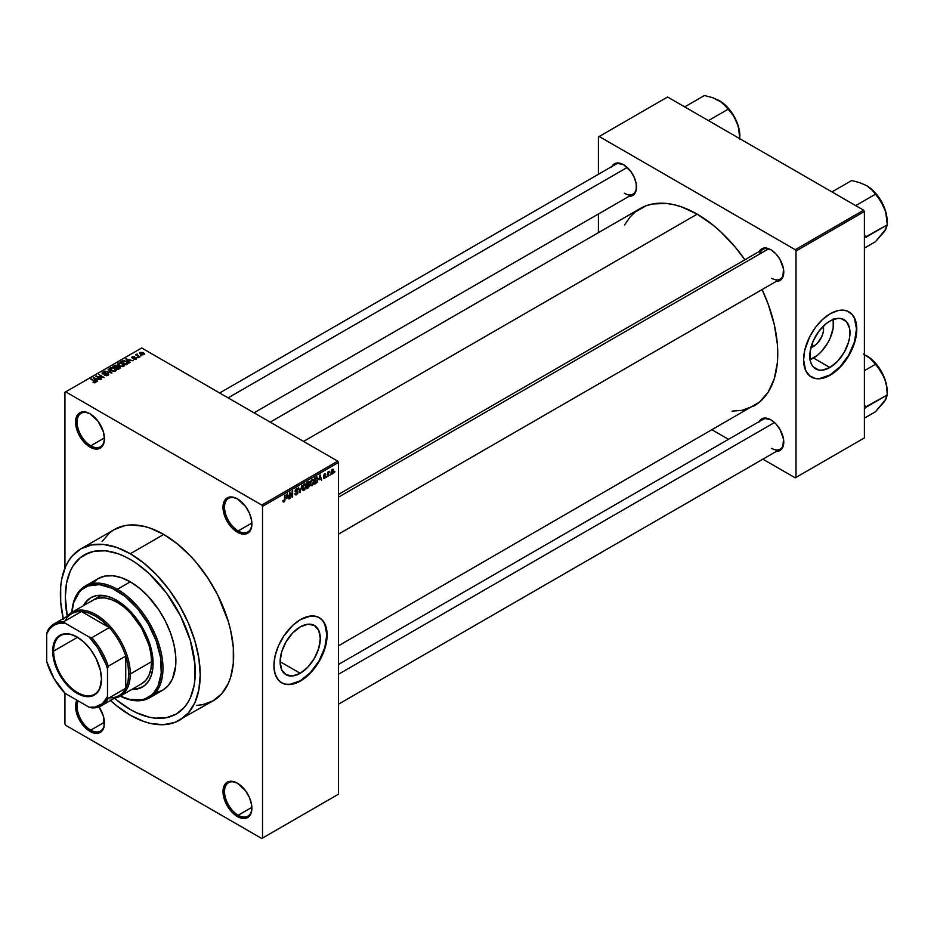 <?xml version="1.0" encoding="UTF-8"?>
<svg xmlns="http://www.w3.org/2000/svg" width="934" height="934" viewBox="0 0 934 934"><rect width="100%" height="100%" fill="white"/><g stroke="black" fill="none" stroke-linecap="round" stroke-linejoin="round"><path stroke-width="1.4" d="M237.831 499.13A19.345 11.173 -120 0 0 224.522 507.454A19.345 11.173 -120 0 0 238.205 530.932L237.446 532.252A20.42 11.792 60 0 1 223.004 507.232A20.42 11.792 60 0 1 237.446 498.896L231.924 496.981L229.425 497.075L225.444 499.375L224.102 501.488L223.004 507.232L224.102 514.249L227.231 521.464L231.924 527.792L237.446 532.252L242.968 534.166L245.467 534.073L249.448 531.773L250.779 529.66L251.888 523.904L251.608 520.495L249.448 513.245L245.467 506.345L237.446 498.896A20.42 11.792 60 0 1 251.888 523.904A20.42 11.792 60 0 1 237.446 532.252L238.205 530.932A19.345 11.173 60 0 1 225.573 513.887A19.345 11.173 60 0 1 228.538 498.382A19.345 11.173 60 0 1 237.831 499.13M237.831 783.439A19.345 11.173 -120 0 0 224.522 791.763A19.345 11.173 -120 0 0 238.205 815.242L237.446 816.561A20.42 11.792 60 0 1 223.004 791.553A20.42 11.792 60 0 1 237.446 783.217L231.924 781.291L227.231 782.202L225.444 783.696L224.102 785.809L223.004 791.553L224.102 798.57L227.231 805.785L231.924 812.101L240.26 817.869L245.467 818.382L249.448 816.082L250.779 813.969L251.888 808.225L251.608 804.804L249.448 797.554L245.467 790.654L237.446 783.217A20.42 11.792 60 0 1 251.888 808.225A20.42 11.792 60 0 1 237.446 816.561L238.205 815.242A19.345 11.173 60 0 1 225.573 798.196A19.345 11.173 60 0 1 228.538 782.692A19.345 11.173 60 0 1 237.831 783.439M78.176 700.909A19.345 11.173 -120 0 0 90.773 730.119L90.014 731.439A20.42 11.792 60 0 1 76.915 700.185L75.572 706.431L78.012 717.102L84.492 726.979L92.828 732.746L95.537 733.365L100.23 732.454L102.028 730.96L104.176 726.197L103.359 716.086L98.981 706.875A20.42 11.792 60 0 1 104.456 723.103A20.42 11.792 60 0 1 90.014 731.439L90.773 730.119A19.345 11.173 60 0 1 78.176 700.909M90.4 414.007A19.345 11.173 -120 0 0 77.102 422.331A19.345 11.173 -120 0 0 90.773 445.81L90.014 447.129A20.42 11.792 60 0 1 75.572 422.121A20.42 11.792 60 0 1 90.014 413.785L84.492 411.859L79.81 412.77L78.012 414.264L75.852 419.027L75.852 425.53L78.012 432.792L84.492 442.669L92.828 448.437L98.035 448.95L100.23 448.145L103.359 444.537L104.456 438.793L103.359 431.777L98.035 421.222L90.014 413.785A20.42 11.792 60 0 1 104.456 438.793A20.42 11.792 60 0 1 90.014 447.129L90.773 445.81A19.345 11.173 60 0 1 78.141 428.764A19.345 11.173 60 0 1 81.106 413.26A19.345 11.173 60 0 1 90.4 414.007M300.211 673.297L280.118 661.692L281.648 651.932L286.002 641.891L292.529 633.1L300.211 626.889A28.417 16.403 -60 0 1 314.419 625.488A28.417 16.403 -60 0 1 318.774 648.254A28.417 16.403 -60 0 1 300.211 673.297L292.529 675.971L286.002 674.698L281.648 669.69L280.118 661.692L300.211 673.297A28.417 16.403 -60 0 1 286.014 674.698A28.417 16.403 -60 0 1 281.648 651.932A28.417 16.403 -60 0 1 300.211 626.889L307.905 624.216L314.419 625.488L318.774 630.497L320.304 638.494L318.774 648.254L314.419 658.295L307.905 667.086L300.211 673.297M281.566 682.754A37.617 21.716 120 0 0 300.211 680.804L300.514 680.979A37.617 21.716 -60 0 1 281.718 682.847A37.617 21.716 -60 0 1 275.95 652.703A37.617 21.716 -60 0 1 300.514 619.557L310.695 616.02L317.397 616.79L321.086 618.915L323.981 622.254L326.608 629.212L327.122 634.91L325.978 644.495L322.639 654.571L319.323 661.132L313.053 670.122L308.243 675.2L297.911 682.345L292.797 684.12L285.746 684.342L281.718 682.847L278.402 680.104L275.063 673.881L273.919 665.627L275.063 656.053L278.402 645.978L283.644 636.276L292.797 625.336L300.514 619.557A37.617 21.716 -60 0 1 319.323 617.689A37.617 21.716 -60 0 1 325.09 647.834A37.617 21.716 -60 0 1 300.514 680.979L300.211 680.804A37.617 21.716 120 0 0 324.752 647.799A37.617 21.716 120 0 0 319.171 617.607M338.517 494.401L763.008 249.32A17.197 9.924 60 0 1 771.227 249.962A17.197 9.924 -120 0 0 759.832 253.908M759.167 251.55A18.271 10.543 60 0 1 770.842 249.74L763.673 248.105L760.101 250.16L758.91 252.052M611.887 166.521A18.271 10.543 60 0 1 623.573 164.711L616.393 163.076L614.432 163.8L611.63 167.023M759.167 421.608A18.271 10.543 60 0 1 770.842 419.798L763.673 418.163L761.712 418.887L758.91 422.121M104.433 437.929L90.773 445.81L104.433 437.929M104.433 722.239L90.773 730.119L104.433 722.239M251.865 807.361L238.205 815.242L251.865 807.361M251.865 523.04L238.205 530.932L251.865 523.04M130.293 709.501A91.894 53.051 60 0 1 114.543 698.177L117.614 700.745L114.543 698.177A91.894 53.051 60 0 0 130.293 709.501L117.614 700.745L130.293 709.501L136.668 712.817L130.293 709.501A91.894 53.051 60 0 0 176.234 714.055L166.392 717.697L155.161 718.153L149.16 717.16L136.668 712.817L149.16 717.16L155.161 718.153L166.392 717.697L176.234 714.055A91.894 53.051 60 0 1 130.293 709.501M67.26 616.265A91.894 53.051 60 0 1 84.352 554.901A91.894 53.051 60 0 1 130.293 559.454L136.668 563.482L149.16 573.569L166.392 592.938L180.519 615.88L190.326 640.42L194.961 664.459L194.961 679.158L194.015 685.906L190.326 697.85L187.594 702.928L184.313 707.353L176.234 714.055L184.313 707.353L187.594 702.928L190.326 697.85L194.015 685.906L194.961 679.158L194.961 664.459L190.326 640.42L180.519 615.88L166.392 592.938L149.16 573.569L136.668 563.482L130.293 559.454A91.894 53.051 60 0 1 190.326 640.42A91.894 53.051 60 0 1 176.234 714.055L176.234 714.055A91.894 53.051 60 0 0 190.326 640.42A91.894 53.051 60 0 0 130.293 559.454L123.93 556.139L130.293 559.454A91.894 53.051 60 0 0 84.352 554.901L94.194 551.247L105.425 550.803L117.614 553.57L123.93 556.139L117.614 553.57L105.425 550.803L94.194 551.247L89.069 552.683L80.067 557.878L84.352 554.901A91.894 53.051 60 0 0 67.26 616.265L65.322 596.966L66.571 583.049L70.26 571.106L72.992 566.027L80.067 557.878L72.992 566.027L70.26 571.106L66.571 583.049L65.322 596.966L67.26 616.265M196.689 705.392L202.573 704.726L213.162 700.804A98.876 57.091 -120 0 0 228.328 621.565A98.876 57.091 -120 0 0 163.73 534.435L130.293 553.745A98.876 57.091 60 0 1 194.891 640.876A98.876 57.091 60 0 1 179.725 720.102A98.876 57.091 60 0 1 130.293 715.211A98.876 57.091 60 0 1 110.516 700.5M270.195 422.156L640.245 208.516A113.925 65.777 -120 0 1 697.208 214.155L712.922 225.012L720.593 231.655L735.186 247.066L744.923 259.769A113.925 65.777 -120 0 0 697.208 214.155L303.562 441.42L697.208 214.155L681.493 206.869L673.823 204.663L666.386 203.437L652.457 203.997L646.106 205.76L634.945 212.216L630.228 216.828L624.577 225.001M732.058 411.147L741.958 410.353L754.17 405.823A113.925 65.777 -120 0 0 762.109 289.552L768.25 304.344L774.298 324.67L777.38 344.331L777.765 353.682L777.38 362.567L774.298 378.679L768.25 392.035L759.482 402.134L338.517 645.803M338.517 664.459L763.008 419.389A17.197 9.924 60 0 1 771.227 420.031M219.642 392.981L615.728 164.291A17.197 9.924 60 0 1 623.959 164.933M813.479 346.467L812.031 343.969L813.479 346.467L810.934 347.553A14.267 8.243 -60 0 0 813.479 346.467A14.267 8.243 -60 0 0 823.239 326.235L823.379 331.372L821.873 336.438L817.343 343.35L813.479 346.467M810.093 359.637A28.417 16.403 120 0 0 813.479 358.014L829.894 367.494A28.417 16.403 -60 0 1 815.686 368.895A28.417 16.403 -60 0 1 811.331 346.129A28.417 16.403 -60 0 1 829.894 321.086L837.588 318.412L841.055 318.552L846.601 321.751L849.601 328.383L849.601 337.443L848.457 342.451L844.102 352.492L837.588 361.283L829.894 367.494L822.2 370.168L818.733 370.027L813.187 366.828L811.331 363.886L810.187 360.197L810.187 351.137L813.187 341.038L818.733 331.442L825.971 323.794L829.894 321.086A28.417 16.403 -60 0 1 844.102 319.685A28.417 16.403 -60 0 1 848.457 342.451A28.417 16.403 -60 0 1 829.894 367.494L813.479 358.014A28.417 16.403 120 0 0 833.28 319.463M811.237 376.951A37.617 21.716 120 0 0 829.894 375.001L830.198 375.176A37.617 21.716 -60 0 1 811.389 377.044A37.617 21.716 -60 0 1 805.622 346.899A37.617 21.716 -60 0 1 830.198 313.754L837.915 310.613L842.737 310.135L847.068 310.975L852.31 314.63L854.773 318.529L856.665 326.176L855.649 338.68L853.653 345.393L849.006 355.317L844.978 361.47L837.915 369.397L830.198 375.176L825.014 377.581L820.017 378.714L815.417 378.527L809.638 375.818L805.622 370.401L803.602 359.823L804.746 350.238L809.638 336.847L815.417 327.46L822.48 319.533L830.198 313.754A37.617 21.716 -60 0 1 849.006 311.886A37.617 21.716 -60 0 1 854.773 342.031A37.617 21.716 -60 0 1 830.198 375.176L829.894 375.001A37.617 21.716 120 0 0 854.423 341.996A37.617 21.716 120 0 0 848.854 311.804M338.517 794.18L338.517 462.482L262.524 506.356L262.524 838.055L338.517 794.18L261.765 838.499L65.695 725.298L64.936 723.978L64.936 693.191L64.936 723.978L65.695 725.298L261.765 838.499L338.517 794.18L338.517 462.482L337.758 461.162L261.765 505.049L65.695 391.848L141.688 347.973L337.758 461.162L338.517 462.482L262.524 506.356L262.524 838.055L338.517 794.18M330.367 474.215L329.877 475.371L330.367 474.215M328.429 473.888L327.951 476.48L327.951 472.02L328.429 472.452L329.469 471.296L328.429 473.888L329.469 471.296L328.429 472.452L327.951 472.02L327.951 476.48L328.429 473.888M327.052 476.13L326.561 477.286L327.052 476.13M325.803 476.352L324.565 475.639L325.733 476.947L323.783 478.547L323.456 477.718L324.6 477.858L325.312 476.9L323.608 476.235L324.18 474.192L325.557 473.865L324.005 475.394L325.803 476.352L324.005 475.394L325.733 474.495L324.612 473.865L323.526 475.768L325.324 476.749L324.67 477.823L323.456 477.718L324.635 478.477L323.468 477.799L324.635 478.477L325.803 476.352L324.717 475.604M319.066 479.784L320.117 474.857L321.658 480.111L320.736 478.815L319.066 479.784L320.736 478.815L321.658 480.111L320.117 474.857L319.066 479.784M312.061 485.738L310.555 485.411L310.275 482.621L311.174 480.263L312.925 479.247L313.836 480.508L313.567 483.684L312.061 485.738L313.917 481.512L312.061 479.434L310.193 483.742L310.672 485.575L312.061 485.738L310.286 484.711L312.061 485.738L310.672 485.575M304.11 490.327L302.604 489.988L302.324 487.209L303.235 484.851L304.788 483.812L305.897 485.096L305.628 488.26L304.11 490.327L305.978 486.1L304.11 484.022L302.242 488.33L302.721 490.163L304.11 490.327L302.336 489.299L304.11 490.327L302.721 490.163M283.948 501.967L283.142 501.908L282.909 500.659L283.796 501.301L284.461 500.589L285.045 495.113L284.87 500.729L283.948 501.967L285.045 499.281L284.566 495.394L284.496 500.472L283.971 501.231L282.909 500.659L283.189 501.967L283.948 501.967L283.189 501.967M286.458 498.604L287.509 493.689L289.05 498.943L288.127 497.635L286.458 498.604L288.127 497.635L289.05 498.943L287.509 493.689L286.458 498.604M290.089 493.421L289.61 498.616L289.61 492.475L290.124 492.183L292.155 495.931L292.155 491.004L292.646 496.865L292.12 497.168L290.089 493.421L292.12 497.168L292.646 496.865L292.646 490.724L292.155 495.931L290.124 492.183L289.61 492.475L290.089 498.347L290.089 493.421M298.028 492.055L296.498 491.167L298.028 492.055L297.806 493.187L296.358 494.798L295.121 494.53L294.922 493.561L296.452 494.028L297.549 492.452L295.144 491.482L295.529 489.346L297.514 488.365L297.899 489.451L296.452 489.159L295.553 490.829L297.619 491.074L298.028 492.055L297.304 491.015L295.693 491.214L296.452 489.159L297.899 489.451L296.44 488.459L295.062 490.934L297.549 492.346L296.568 493.958L294.922 493.561L296.522 494.705L294.934 493.782L296.522 494.705L298.028 492.055L297.304 491.015M301.927 485.365L299.931 492.662L298.495 487.338L300.141 491.821L301.927 485.365L300.141 491.821L298.495 487.338L299.931 492.662L301.927 485.365M309.644 485.248L308.092 484.361L309.644 485.248L309.446 486.392L306.667 488.774L306.667 482.633L309.142 481.605L309.644 485.248L308.979 484.127L309.504 482.539L308.173 481.757L306.667 482.633L306.667 488.774L308.162 487.91L307.543 487.548L308.162 487.91L309.644 485.248L308.979 484.127M317.864 479.2L317.105 482.353L314.618 484.186L314.618 478.045L317.058 476.947L317.864 479.2L316.731 476.924L314.618 478.045L314.618 484.186L316.031 483.368L315.412 483.006L316.031 483.368L317.35 478.909L317.864 479.2M333.753 470.853L333.053 473.398L331.512 474.028L331.768 469.954L333.029 469.218L333.695 470.117L333.753 470.853L332.399 469.37L331.056 472.452L332.399 473.993L331.115 473.246L332.399 473.993L333.753 470.853L333.216 470.549L333.753 470.853M334.921 471.577L334.442 472.732L334.921 471.577M64.936 392.28L64.936 568.07L64.936 392.28L65.695 391.848L261.765 505.049L262.524 506.356L261.765 505.049L337.758 461.162L141.688 347.973L64.936 392.28M141.898 355.749L140.66 355.585L141.898 355.749M138.582 357.664L137.345 357.5L138.582 357.664M130.176 362.52L129.009 361.353L130.678 360.396L133.2 360.769L125.821 358.889L129.674 362.812L129.009 361.353L130.678 360.396L133.2 360.769L125.821 358.889L130.176 362.52M118.209 363.209L118.209 365.252L118.209 363.209L119.132 365.906L122.027 366.723L124.024 366.093L123.918 364.575L121.151 363.022L118.326 363.139L117.696 364.634L120.79 366.56L123.662 366.362L124.234 365.089L122.798 363.711L118.209 363.209L117.567 364.12M110.259 367.798L110.259 369.841L110.259 367.798L111.193 370.483L114.088 371.312L116.085 370.67L115.979 369.163L113.212 367.611L110.504 367.669L109.745 369.222L112.243 370.973L115.711 370.95L116.283 369.677L114.859 368.3L110.259 367.798L109.617 368.708M108.134 375.328L108.741 374.195L107.667 373.367L102.88 373.355L105.297 372.141L103.289 371.942L101.993 373.051L103.989 374.219L107.62 373.845L107.422 375.013L104.736 375.211L106.406 375.713L108.134 375.328L108.099 373.565L103.861 373.822L103.219 372.573L105.635 372.304L102.588 372.222L102.67 373.857L107.62 373.845L107.55 374.943L104.736 375.211L108.134 375.328L108.099 373.565M97.568 381.341L96.4 380.185L98.07 379.216L100.592 379.601L93.213 377.71L97.066 381.632L96.4 380.185L98.07 379.216L100.592 379.601L93.213 377.71L97.568 381.341M95.548 382.59L94.871 380.932L90.773 379.122L95.07 381.679L94.953 382.8L93.26 382.45L95.035 382.788L95.863 381.702L91.263 378.842L95.128 381.749L93.015 382.333L94.416 382.812L95.98 382.029M101.619 379.006L97.37 376.542L104.176 377.523L98.864 374.452L102.647 377.196L95.817 376.215L101.141 379.286L97.37 376.542L104.176 377.523L98.864 374.452L102.647 377.196L95.817 376.215L101.619 379.006M111.94 373.051L108.134 369.093L111.053 372.841L104.713 371.078L111.94 373.051L108.134 369.093L111.053 372.841L104.713 371.078L111.94 373.051M119.704 368.568L119.61 366.817L119.61 368.615L119.61 366.817L117.649 366.922L117.054 365.498L117.054 367.225L117.054 365.498L112.886 366.362L118.198 369.432L120.323 368.054L119.61 366.817L115.711 365.136L112.886 366.362L118.198 369.432L120.404 367.774M127.561 364.026L126.709 361.411L123.043 360.606L120.825 361.773L126.148 364.844L128.297 363.209L126.709 361.411L123.545 360.524L120.825 361.773L126.148 364.844L128.308 363.151M136.236 359.1L136.691 358.201L135.663 357.477L132.465 357.582L134.181 356.683L131.717 357.43L133.072 358.317L135.675 357.979L135.722 358.761L133.819 359.065L135.033 359.38L136.236 359.1L136.154 357.699L132.628 357.734L134.438 356.788L132.208 356.8L132.231 358.061L135.769 358.037L135.722 358.761L133.819 359.065L136.236 359.1L136.154 357.699M139.96 356.87L137.193 355.13L137.275 354.114L135.617 354.908L139.481 357.15L137.263 355.212L137.275 354.114L135.617 354.908L139.96 356.87M144.011 354.616L143.311 352.655L143.311 353.25L139.995 352.305L139.995 353.788L139.995 352.305L140.66 354.231L144.011 354.616L144.396 353.577L142.96 352.468L139.715 352.515L139.878 353.671L141.793 354.733L144.49 353.939M598.414 136.936L598.414 174.296L598.414 136.936L667.576 97.008L863.635 210.208L795.243 249.693L599.173 136.492L795.243 249.693L796.001 251.012L796.001 477.402L864.394 437.918L864.394 211.516L796.001 251.012L796.001 477.402L795.243 477.846L762.891 459.166L795.243 477.846L864.394 437.918L795.243 477.846L864.394 437.918L864.394 211.516L863.635 210.208L864.394 211.516L796.001 251.012L795.243 249.693L863.635 210.208L667.576 97.008L598.414 136.936M598.414 214.003L598.414 232.659L598.414 214.003M728.497 439.307L712.338 429.979L728.497 439.307M775.792 451.356L779.983 450.538L782.785 447.316L783.521 439.12L779.983 429.442L775.792 423.791L770.842 419.798A18.271 10.543 60 0 1 783.766 442.179A18.271 10.543 60 0 1 776.352 451.391M628.512 196.257L630.754 196.175L634.314 194.12L636.241 189.847L636.241 184.033L634.314 177.542L630.754 171.366L623.573 164.711A18.271 10.543 60 0 1 636.486 187.08A18.271 10.543 60 0 1 629.084 196.303M775.792 281.286L779.983 280.48L782.785 277.258L783.521 269.062L779.983 259.383L775.792 253.721L770.842 249.74A18.271 10.543 60 0 1 783.766 272.109A18.271 10.543 60 0 1 776.352 281.332M811.389 377.044L815.113 378.352L819.713 378.539L829.894 375.001L840.075 366.782L848.702 355.142L854.47 341.856L856.49 328.931L854.47 318.342L852.006 314.454L849.006 311.886M809.556 359.835L817.402 355.305L821.173 351.803L827.687 343.012L830.186 338.061L833.186 327.962L833.186 318.903M783.754 271.666A17.197 9.924 60 0 1 780.205 279.103A17.197 9.924 60 0 1 771.612 278.25A17.197 9.924 -120 0 0 783.754 271.666M636.486 186.637A17.197 9.924 60 0 1 632.925 194.074A17.197 9.924 60 0 1 624.332 193.221A17.197 9.924 -120 0 0 636.486 186.637M783.754 441.724A17.197 9.924 60 0 1 780.205 449.172A17.197 9.924 60 0 1 771.612 448.32A17.197 9.924 -120 0 0 783.754 441.724M110.002 700.01L116.657 705.777L130.293 715.211L143.929 721.527L150.584 723.453L163.252 724.702L174.646 722.484L213.162 700.804L221.86 693.588L228.328 683.361L230.64 677.232L233.313 663.257L233.313 647.425L230.64 630.368L228.328 621.565L217.774 595.156L208.084 578.368L196.689 563.004L190.489 556.034L177.367 543.868L163.73 534.435L150.094 528.119L143.439 526.204L130.772 524.943L124.887 525.62L114.298 529.543L109.687 532.754L102.075 541.522M163.73 534.435A98.876 57.091 -120 0 0 114.298 529.543L80.861 548.853A98.876 57.091 60 0 1 130.293 553.745L163.73 534.435M63.232 618.588A98.876 57.091 60 0 1 80.861 548.853L72.163 556.057L68.637 560.82L65.695 566.284L61.726 579.138L60.71 586.389L60.71 602.22L63.395 619.289M179.725 720.102L188.423 712.887L194.891 702.66L198.86 689.817L200.203 674.838L198.86 658.318L194.891 640.876L188.423 623.188L179.725 605.933L169.136 589.774L157.052 575.332L143.929 563.167L130.293 553.745L116.657 547.417L103.534 544.44L91.45 544.931L80.861 548.853M251.876 523.46A19.345 11.173 60 0 1 247.872 531.89A19.345 11.173 60 0 1 238.205 530.932A19.345 11.173 -120 0 0 251.876 523.46M251.876 807.77A19.345 11.173 60 0 1 247.872 816.199A19.345 11.173 60 0 1 238.205 815.242A19.345 11.173 -120 0 0 251.876 807.77M104.445 722.659A19.345 11.173 60 0 1 100.452 731.089A19.345 11.173 60 0 1 90.773 730.119A19.345 11.173 -120 0 0 104.445 722.659M104.445 438.35A19.345 11.173 60 0 1 100.452 446.767A19.345 11.173 60 0 1 90.773 445.81A19.345 11.173 -120 0 0 104.445 438.35M281.414 682.672L285.442 684.167L290.042 684.342L300.211 680.804L310.392 672.597L319.019 660.957L324.787 647.659L326.818 634.735L324.787 624.157L322.335 620.269L319.323 617.689M95.07 382.777L95.07 382.123M93.727 378.235L93.727 377.418L93.727 378.235M96.4 380.955L96.4 380.185L96.4 380.955M95.945 379.729L94.054 377.861L94.054 378.574L94.054 377.861L97.288 378.959L95.945 380.488L94.054 377.861L97.288 378.959L95.945 379.729M96.33 376.507L96.33 375.912L96.33 376.507M107.55 375.585L107.55 374.943L107.55 375.585M107.62 373.845L107.55 374.943M102.588 372.222L102.67 373.857M103.172 373.588L103.219 372.573M108.134 369.911L108.134 369.093L108.134 369.911M116.283 370.378L116.283 369.677L116.283 370.378M115.711 370.95L116.283 369.677M111.683 370.214L110.889 368.148L112.956 367.996L114.357 368.568L115.092 370.588L115.092 371.207L115.092 370.588L111.683 370.74L110.399 368.813L111.601 367.914L114.041 368.393L115.559 369.794L114.252 370.845L111.683 370.214M117.649 366.443L117.054 365.498M115.582 367.354L113.995 366.443L116.657 365.824L116.937 367.284L116.937 366.513L115.582 367.914L113.995 366.443L116.657 365.824L116.937 366.513L115.582 367.354M118.069 368.79L116.201 367.716L119.132 367.097L119.529 368.673L119.529 367.868L118.069 369.35L116.201 367.716L119.132 367.097L119.529 367.868L118.069 368.79M116.657 365.824L116.937 366.513M122.798 364.307L122.798 363.711L122.798 364.307M124.234 365.789L124.234 365.089L124.234 365.789M123.662 366.362L124.234 365.089M119.634 365.626L118.828 363.559L120.895 363.408L122.307 363.98L123.031 366L123.031 366.618L123.031 366L119.634 366.151L118.338 364.225L119.54 363.326L121.98 363.805L123.498 365.206L122.191 366.256L119.634 365.626M118.338 365.369L118.828 363.559M123.51 366.443L123.51 365.322L123.031 366M126.008 364.202L121.934 361.855L123.58 361.026L126.218 361.692L127.316 362.555L126.008 364.762L121.934 361.855L123.953 360.979L126.382 361.785L127.316 362.555L126.008 364.202M126.335 359.403L126.335 358.598L126.335 359.403M129.009 362.135L129.009 361.353L129.009 362.135M128.553 360.909L126.662 359.041L126.662 359.753L126.662 359.041L129.896 360.127L128.553 361.668L126.662 359.041L129.896 360.127L128.553 360.909M135.769 358.037L135.722 358.761M132.208 356.8L132.208 358.049M132.628 357.734L132.78 357.103M133.877 358.247L133.877 357.64L133.877 358.247M136.609 354.255L136.714 354.99M139.995 352.305L139.516 352.97M141.139 353.951L140.544 352.62L142.867 352.959L143.462 354.29L141.139 354.488L140.275 353.064L141.127 352.468L143.731 353.951L141.139 353.951M115.571 371.02L115.571 369.911L115.092 370.588M110.399 369.957L110.889 368.148M119.132 367.097L119.529 367.868M127.316 362.555L126.884 363.7M140.275 353.986L140.544 352.62M283.971 501.231L283.387 500.297M288.361 498.546L289.05 498.943L288.361 498.546M287.509 497.285L288.127 497.635L287.509 497.285M286.621 497.799L286.948 494.249L287.964 497.016L286.248 497.577L287.964 497.016L287.287 494.46L286.621 497.799M291.128 495.335L292.155 495.931L291.128 495.335M291.653 496.293L292.646 496.865L291.653 496.293M295.436 494.857L296.522 494.705M296.568 493.958L295.413 493.199M295.062 490.934L297.549 492.346M297.444 488.319L296.44 488.459M296.312 488.529L297.899 489.451L296.312 488.529M296.452 489.159L297.409 489.801M295.062 490.84L295.693 491.214L295.062 490.84M296.463 491.179L295.693 491.214M305.22 483.917L304.11 484.022M304.122 484.734L305.29 485.096L304.309 484.641L303.176 485.82L303.013 489.428L304.11 489.614L302.266 487.793L304.122 484.734L303.585 484.431L305.29 485.096L305.5 486.369L304.11 489.614L302.301 489.112M309.504 482.539L308.162 481.769M307.998 482.574L307.158 483.065L307.158 484.898L306.667 482.785L307.998 482.574L307.368 482.224L309.014 482.913L307.158 484.898L308.921 483.497L308.862 482.376L307.998 482.574L309.014 482.913M308.103 485.073L307.158 485.622L307.158 487.77L306.667 485.341L308.103 485.073L307.484 484.711L309.154 485.54L307.158 487.77L309.049 486.182L309.096 485.108L308.103 485.073L309.154 485.54M313.17 479.34L312.061 479.434M312.061 480.146L313.229 480.508L311.536 480.59L310.672 483.473L311.536 479.842L313.229 480.508L313.439 481.781L312.049 485.026L311.232 485.096L312.049 485.026L310.205 483.205L311.279 485.12L310.251 484.524M316.638 477.706L315.097 478.477L315.097 483.182L314.618 478.196L316.638 477.706L315.914 477.286L316.871 477.764L317.186 481.08L315.972 482.68L314.618 482.901L316.357 482.423L317.186 481.08L317.256 478.325L315.984 477.251M320.969 479.714L321.658 480.111L320.969 479.714M320.117 478.453L320.736 478.815L320.117 478.453M319.23 478.967L319.556 475.429L320.572 478.185L318.856 478.757L320.572 478.185L319.895 475.628L319.23 478.967M323.456 477.718L324.635 478.477M324.67 477.823L323.946 477.402M323.549 475.464L325.195 476.41L323.549 475.464M323.526 475.768L324.717 476.445M325.733 474.495L324.612 473.865M324.635 474.484L325.254 474.846M328.71 471.658L329.328 472.02L328.71 471.658M331.593 474.075L332.399 473.993M333.228 469.288L332.399 469.37M332.387 470.012L331.57 472.697L332.749 473.048L332.994 470.036L332.387 470.012L333.263 471.18L332.411 473.351L331.08 471.903L331.932 469.744L332.901 469.965L332.154 469.533M332.411 473.351L331.068 472.908M304.11 489.614L305.36 487.653L305.29 485.096M312.049 485.026L313.299 483.065L313.229 480.508M143.171 686.607L137.637 688.662L132.581 689A51.592 29.783 -120 0 0 142.785 686.829M116.61 600.258A51.592 29.783 60 0 1 150.316 645.709A51.592 29.783 60 0 1 142.412 687.05A51.592 29.783 60 0 1 131.822 689.444L139.75 688.288L144.817 685.369L148.786 680.804L151.518 674.757L152.919 667.46L152.919 659.206L150.316 645.709L146.942 636.486L142.412 627.485L133.807 615.156L127.199 608.186L120.194 602.523L113.037 598.39L106.021 595.95L96.354 595.647L90.82 597.702A51.592 29.783 60 0 1 116.61 600.258M149.615 697.78A64.481 37.232 60 0 1 120.229 696.134A64.481 37.232 -120 0 0 162.948 666.596A64.481 37.232 -120 0 0 117.369 589.284A64.481 37.232 60 0 1 159.504 646.106A64.481 37.232 60 0 1 149.615 697.78L162.539 690.319A64.481 37.232 -120 0 0 172.416 638.646A64.481 37.232 -120 0 0 130.293 581.824L117.369 589.284L116.61 590.603A63.407 36.613 60 0 1 161.419 666.117A63.407 36.613 60 0 1 120.288 696.099L129.628 699.426L141.524 699.799L145.062 698.819L151.273 695.223L153.9 692.666L158.033 686.105L161.232 673.204L160.59 657.664L156.153 640.794L148.319 624.064L137.753 608.921L125.366 596.651L112.22 588.315L99.459 584.637L88.17 585.933L81.959 589.517L79.332 592.086L73.704 602.57L71.93 612.33A63.407 36.613 60 0 1 116.61 590.603L117.369 589.284A64.481 37.232 -120 0 0 71.871 612.365A64.481 37.232 60 0 1 85.134 586.085A64.481 37.232 60 0 1 117.369 589.284L130.293 581.824A64.481 37.232 -120 0 0 98.047 578.636L104.958 576.068L112.839 575.764L121.397 577.702L130.293 581.824L139.189 587.976L147.747 595.904L159.224 610.474L165.54 621.425L170.502 632.878L173.922 644.378L175.674 655.516L175.674 665.837L172.416 678.948L168.202 685.614L162.539 690.319L155.628 692.876M90.937 601.624L93.19 600.048A48.358 27.927 60 0 1 117.369 602.442A48.358 27.927 60 0 1 148.973 645.067A48.358 27.927 60 0 1 141.559 683.816L120.276 696.099A48.358 27.927 60 0 1 114.672 698.095A48.358 27.927 -120 0 0 130.293 673.963L128.775 673.963A47.284 27.296 60 0 1 125.728 688.288A47.284 27.296 60 0 1 109.266 697.803M92.384 583.341L98.047 578.636L85.134 586.085M83.453 605.676L86.29 601.461L90.82 597.702A51.592 29.783 60 0 0 83.453 605.676M90.82 597.702L87.049 601.017L84.223 605.232A51.592 29.783 -120 0 1 91.205 597.48M93.19 600.048L98.374 598.134L104.293 597.9L110.702 599.359L117.369 602.442L124.047 607.053L130.456 613.008L141.559 627.975L148.973 645.067L150.911 653.59L151.577 661.681L150.911 669.001L148.973 675.282L145.809 680.291L141.559 683.816M882.91 233.243L885.701 229.495L887.3 224.837L886.529 215.929L884.405 207.78A29.071 16.789 -120 0 0 866.6 185.632L871.714 189.567L878.182 197.459L884.405 207.78A29.071 16.789 -120 0 1 887.16 221.241L885.595 211.259L881.136 200.973L874.469 191.984L866.6 185.632L859.805 182.679L851.691 180.531L831.961 191.925L851.691 180.531L859.805 182.679L866.6 185.632L871.714 189.567L875.427 194.237L855.707 205.632L875.427 194.237L880.564 200.565L885.689 211.761L887.3 224.837L865.876 236.757A33.379 19.264 60 0 1 865.876 237.318L887.3 224.837L884.405 231.527L875.427 241.719L864.394 248.094L875.427 241.719L885.595 229.425M865.876 236.757L864.394 235.181L865.876 236.757A33.379 19.264 -120 0 1 865.876 237.318L865.876 236.757M768.565 248.864L338.517 497.145L768.565 248.864M774.508 422.53L338.517 674.243L774.508 422.53M228.106 397.861L627.228 167.431L228.106 397.861M77.324 637.151A33.858 19.544 -120 0 0 53.612 651.103L52.701 651.103A34.5 19.918 60 0 1 77.102 637.023A34.5 19.918 60 0 1 101.491 679.275L99.634 688.977L95.957 693.95L92.571 695.9L88.602 696.671L81.853 695.561L77.102 693.355L70.015 688.054L61.621 678.026L54.557 662.953L53.168 656.871L52.818 648.406L54.557 641.401L56.811 637.829L61.621 634.478L65.602 633.707L70.015 634.139L77.102 637.023L84.177 642.323L90.645 649.597L95.957 658.201L100.44 670.484L101.491 679.275A34.5 19.918 60 0 1 77.102 693.355A34.5 19.918 60 0 1 52.701 651.103L53.612 651.103A33.858 19.544 60 0 1 60.628 635.61A33.858 19.544 60 0 1 77.324 637.151M77.545 637.292L53.612 651.103L77.545 637.292M64.936 621.028A47.284 27.296 60 0 1 81.41 611.513A47.284 27.296 60 0 1 109.266 627.601L102.46 621.052L95.338 616.043L88.205 612.821L81.41 611.513L109.266 627.601A47.284 27.296 60 0 1 125.728 656.123A47.284 27.296 60 0 1 128.775 673.963L128.005 665.288L125.728 656.123L125.728 688.288L128.005 681.75L128.775 673.963L130.293 673.963A48.358 27.927 -120 0 0 105.775 621.939A48.358 27.927 -120 0 0 67.388 616.195A48.358 27.927 60 0 1 71.918 612.342A48.358 27.927 60 0 1 109.185 625.29A48.358 27.927 60 0 1 130.293 673.963L151.577 661.681L130.293 673.963A48.358 27.927 60 0 1 120.276 696.099M54.219 623.795L71.696 613.708A47.284 27.296 -120 0 1 81.41 611.513L63.932 621.612L65.111 623.165A46.21 26.677 60 0 0 46.7 633.789L47.459 631.115A47.284 27.296 60 0 1 54.219 623.795A47.284 27.296 60 0 1 63.932 621.612A47.284 27.296 -120 0 0 47.459 631.115L46.7 633.789L46.7 661.482L53.997 678.528L65.111 693.367L89.092 707.213L91.789 707.89A47.284 27.296 -120 0 0 108.251 698.387L107.492 696.589L107.492 668.896L108.251 666.211L125.728 656.123L125.728 688.288L108.251 698.387A47.284 27.296 60 0 1 101.502 705.707A47.284 27.296 60 0 1 91.789 707.89L89.092 707.213L95.023 707.085L102.448 703.641L107.492 696.589L107.492 668.896L106.114 664.576L97.72 647.822L89.092 637.011L65.111 623.165L63.932 621.612L81.41 611.513L109.266 627.601L91.789 637.689L89.092 637.011L65.111 623.165L59.169 623.293L53.997 625.161L49.771 628.722L46.7 633.789L46.7 661.482A46.21 26.677 60 0 0 65.111 693.367L89.092 707.213A46.21 26.677 60 0 0 107.492 696.589L108.251 698.387L125.728 688.288A47.284 27.296 -120 0 1 118.98 695.608L101.502 705.707M125.728 656.123A47.284 27.296 -120 0 0 109.266 627.601L91.789 637.689A47.284 27.296 60 0 1 108.251 666.211L125.728 656.123M101.491 679.006A33.858 19.544 60 0 1 94.486 694.242A33.858 19.544 60 0 1 68.392 685.171A33.858 19.544 60 0 1 53.612 651.103A33.858 19.544 -120 0 0 77.44 692.503A33.858 19.544 -120 0 0 101.491 679.006M108.251 666.211A47.284 27.296 -120 0 0 91.789 637.689L89.092 637.011A46.21 26.677 60 0 1 107.492 668.896L108.251 666.211M887.16 394.813L886.985 388.1L885.595 381.317L881.136 371.043L871.924 359.578L863.366 354.079L869.402 357.57L875.427 364.295L864.394 370.67L875.427 364.295L880.564 370.635L884.405 377.838L886.529 385.987L887.3 394.895L865.876 407.387A33.379 19.264 -120 0 0 865.876 407.096L864.394 407.096L865.876 407.096A33.379 19.264 60 0 1 865.876 407.387L864.394 408.894L866.016 407.177L864.394 405.251L865.876 406.815A33.379 19.264 60 0 1 865.876 407.096A33.379 19.264 -120 0 0 865.876 406.815L887.3 394.895L884.405 401.585L875.427 411.777L864.394 418.152L875.427 411.777L885.595 399.483M887.16 391.299A29.071 16.789 -120 0 0 884.405 377.838A29.071 16.789 -120 0 0 866.6 355.691L866.425 355.597M882.91 403.301L885.701 399.554L887.3 394.895L886.529 385.987L884.405 377.838L878.182 367.517L871.714 359.625L866.6 355.691A29.071 16.789 -120 0 0 866.495 355.632M719.227 100.545A29.071 16.789 -120 0 1 719.32 100.603L712.525 97.65L704.411 95.501L684.692 106.896L704.411 95.501L712.525 97.65L722.122 102.471L728.158 109.208L708.427 120.603L728.158 109.208L733.283 115.536L737.124 122.751A29.071 16.789 -120 0 1 739.88 136.212L738.315 126.23L737.124 122.751L739.261 130.9L739.88 139.435L738.409 126.732L733.855 115.944L727.189 106.955L719.32 100.603L726.337 106.745L733.283 115.536L737.124 122.751A29.071 16.789 -120 0 0 719.32 100.603L719.145 100.498M635.26 192.731L254.036 412.828M624.332 165.143L623.573 164.711M771.612 250.172L770.842 249.74M95.175 381.901L95.175 382.753M108.017 374.371L108.017 375.386M102.787 373.098L102.787 373.927M117.042 366.268L117.042 367.225M119.599 367.646L119.599 368.626M127.514 362.999L127.514 364.05M136.037 358.376L136.037 359.205M132.441 357.488L132.441 358.166M137.111 354.92L137.111 355.772M143.731 353.904L143.731 354.745M283.632 501.266L282.909 500.846M295.751 494.051L294.922 493.572M297.327 491.798L296.323 491.214M297.117 489.054L296.265 488.564M295.728 491.237L295.062 490.852M304.951 484.676L303.97 484.116M308.804 482.329L307.998 481.862M308.897 484.863L308.057 484.384M312.89 480.088L311.921 479.527M325.067 474.425L324.378 474.017M780.205 279.103L338.517 534.108M338.517 704.178L780.205 449.172M101.409 595.308L71.918 612.342"/></g></svg>
